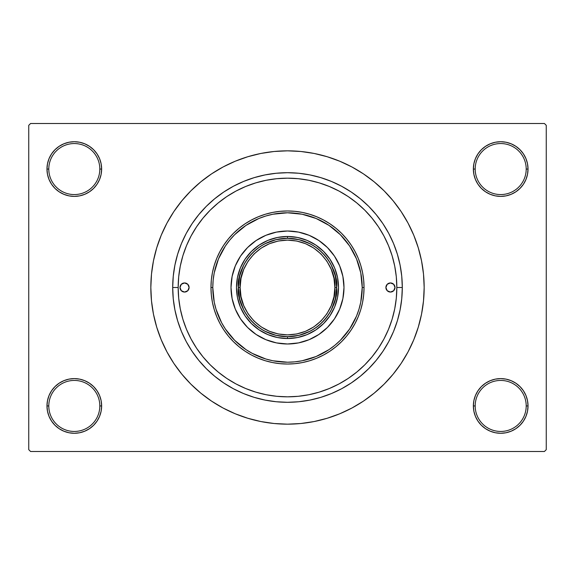 <?xml version="1.0" encoding="UTF-8"?>
<svg xmlns="http://www.w3.org/2000/svg" width="575" height="575" viewBox="0 0 575 575"><rect width="100%" height="100%" fill="white"/><g stroke="black" fill="none" stroke-linecap="round" stroke-linejoin="round"><path stroke-width="0.86" d="M527.505 411.276L528.03 405.943A27.334 27.334 0 0 1 500.696 433.277A27.334 27.334 0 0 1 473.362 405.943L475.187 405.943A25.508 25.508 0 0 0 500.696 431.451A25.508 25.508 0 0 0 526.204 405.943A25.508 25.508 0 0 0 500.696 380.434A25.508 25.508 0 0 0 475.187 405.943L473.362 405.943A27.334 27.334 0 0 1 500.696 378.609A27.334 27.334 0 0 1 528.03 405.943L526.204 405.943A25.508 25.508 0 0 1 500.696 431.451A25.508 25.508 0 0 1 475.187 405.943A25.508 25.508 0 0 1 500.696 380.434A25.508 25.508 0 0 1 526.204 405.943L528.03 405.943L527.505 400.61L525.945 395.485L523.423 390.756L520.023 386.616L515.883 383.216L511.153 380.693L506.029 379.133L500.696 378.609L495.363 379.133L490.238 380.693L485.508 383.216L481.368 386.616L477.969 390.756L475.446 395.485L473.886 400.61L473.362 405.943L473.886 411.276L475.446 416.401L477.969 421.13L481.368 425.27L485.508 428.67L490.238 431.192L495.363 432.752L500.696 433.277L506.029 432.752L511.153 431.192L515.883 428.67L520.023 425.27L523.423 421.13L525.945 416.401L527.505 411.276L528.03 405.943L527.505 400.61M47.495 400.61L46.97 405.943L48.796 405.943A25.508 25.508 0 0 0 74.304 431.451A25.508 25.508 0 0 0 99.813 405.943A25.508 25.508 0 0 0 74.304 380.434A25.508 25.508 0 0 0 48.796 405.943L46.97 405.943A27.334 27.334 0 0 1 74.304 378.609A27.334 27.334 0 0 1 101.638 405.943L99.813 405.943A25.508 25.508 0 0 1 74.304 431.451A25.508 25.508 0 0 1 48.796 405.943A25.508 25.508 0 0 1 74.304 380.434A25.508 25.508 0 0 1 99.813 405.943L101.638 405.943L101.114 400.61L99.554 395.485L97.031 390.756L93.632 386.616L89.492 383.216L84.762 380.693L79.638 379.133L74.304 378.609L68.971 379.133L63.847 380.693L59.117 383.216L54.977 386.616L51.578 390.756L49.055 395.485L47.495 400.61L46.97 405.943L47.495 411.276L49.055 416.401L51.578 421.13L54.977 425.27L59.117 428.67L63.847 431.192L68.971 432.752L74.304 433.277L79.638 432.752L84.762 431.192L89.492 428.67L93.632 425.27L97.031 421.13L99.554 416.401L101.114 411.276L101.638 405.943A27.334 27.334 0 0 1 74.304 433.277A27.334 27.334 0 0 1 46.97 405.943L47.495 411.276L49.055 416.401L51.578 421.13M47.495 163.724L46.97 169.057L48.796 169.057A25.508 25.508 0 0 0 74.304 194.566A25.508 25.508 0 0 0 99.813 169.057A25.508 25.508 0 0 0 74.304 143.549A25.508 25.508 0 0 0 48.796 169.057L46.97 169.057A27.334 27.334 0 0 1 74.304 141.723A27.334 27.334 0 0 1 101.638 169.057L99.813 169.057A25.508 25.508 0 0 1 74.304 194.566A25.508 25.508 0 0 1 48.796 169.057A25.508 25.508 0 0 1 74.304 143.549A25.508 25.508 0 0 1 99.813 169.057L101.638 169.057L101.114 163.724L99.554 158.599L97.031 153.87L93.632 149.73L89.492 146.33L84.762 143.808L79.638 142.248L74.304 141.723L68.971 142.248L63.847 143.808L59.117 146.33L54.977 149.73L51.578 153.87L49.055 158.599L47.495 163.724L46.97 169.057L47.495 174.39L49.055 179.515L51.578 184.244L54.977 188.384L59.117 191.784L63.847 194.307L68.971 195.867L74.304 196.391L79.638 195.867L84.762 194.307L89.492 191.784L93.632 188.384L97.031 184.244L99.554 179.515L101.114 174.39L101.638 169.057A27.334 27.334 0 0 1 74.304 196.391A27.334 27.334 0 0 1 46.97 169.057L47.495 174.39M527.505 174.39L528.03 169.057A27.334 27.334 0 0 1 500.696 196.391A27.334 27.334 0 0 1 473.362 169.057L475.187 169.057A25.508 25.508 0 0 0 500.696 194.566A25.508 25.508 0 0 0 526.204 169.057A25.508 25.508 0 0 0 500.696 143.549A25.508 25.508 0 0 0 475.187 169.057L473.362 169.057A27.334 27.334 0 0 1 500.696 141.723A27.334 27.334 0 0 1 528.03 169.057L526.204 169.057A25.508 25.508 0 0 1 500.696 194.566A25.508 25.508 0 0 1 475.187 169.057A25.508 25.508 0 0 1 500.696 143.549A25.508 25.508 0 0 1 526.204 169.057L528.03 169.057L527.505 163.724L525.945 158.599L523.423 153.87L520.023 149.73L515.883 146.33L511.153 143.808L506.029 142.248L500.696 141.723L495.363 142.248L490.238 143.808L485.508 146.33L481.368 149.73L477.969 153.87L475.446 158.599L473.886 163.724L473.362 169.057L473.886 174.39L475.446 179.515L477.969 184.244L481.368 188.384L485.508 191.784L490.238 194.307L495.363 195.867L500.696 196.391L506.029 195.867L511.153 194.307L515.883 191.784L520.023 188.384L523.423 184.244L525.945 179.515L527.505 174.39L528.03 169.057L527.505 163.724L525.945 158.599L523.423 153.87M393.976 262.667L394.745 266.232M391.64 254.208L392.38 256.63M402.299 287.5L396.829 287.5L402.299 287.5L401.745 298.756L400.092 309.896L397.354 320.821L393.559 331.43L388.743 341.615L382.95 351.275L376.237 360.324L368.676 368.676L360.324 376.237L351.275 382.95L341.615 388.743L331.43 393.559L320.821 397.354L309.896 400.092L298.756 401.745L287.5 402.299L276.244 401.745L265.104 400.092L254.179 397.354L243.57 393.559L233.385 388.743L223.725 382.95L214.676 376.237L206.324 368.676L198.763 360.324L192.05 351.275L186.257 341.615L181.441 331.43L177.646 320.821L174.908 309.896L173.255 298.756L172.701 287.5A114.799 114.799 0 0 1 287.5 172.701A114.799 114.799 0 0 1 402.299 287.5A114.799 114.799 0 0 1 287.5 402.299A114.799 114.799 0 0 1 172.701 287.5L173.255 276.244L174.908 265.104L177.646 254.179L181.441 243.57L186.257 233.385L192.05 223.725L198.763 214.676L206.324 206.324L214.676 198.763L223.725 192.05L233.385 186.257L243.57 181.441L254.179 177.646L265.104 174.908L276.244 173.255L287.5 172.701L298.756 173.255L309.896 174.908L320.821 177.646L331.43 181.441L341.615 186.257L351.275 192.05L360.324 198.763L368.676 206.324L376.237 214.676L382.95 223.725L388.743 233.385L393.559 243.57L397.354 254.179L400.092 265.104L401.745 276.244L402.299 287.5M178.171 287.5L172.701 287.5L178.171 287.5A109.329 109.329 0 0 1 287.5 178.171A109.329 109.329 0 0 1 396.829 287.5A109.329 109.329 0 0 1 287.5 396.829A109.329 109.329 0 0 1 178.171 287.5L178.696 298.217L180.27 308.832L182.879 319.24L186.494 329.338L191.08 339.042L196.592 348.242L202.989 356.859L210.191 364.809L218.141 372.011L226.758 378.408L235.958 383.92L245.662 388.506L255.76 392.121L266.168 394.73L276.783 396.304L287.5 396.829L298.217 396.304L308.832 394.73L319.24 392.121L329.338 388.506L339.042 383.92L348.242 378.408L356.859 372.011L364.809 364.809L372.011 356.859L378.408 348.242L383.92 339.042L388.506 329.338L392.121 319.24L394.73 308.832L396.304 298.217L396.829 287.5L396.304 276.783L394.73 266.168L392.121 255.76L388.506 245.662L383.92 235.958L378.408 226.758L372.011 218.141L364.809 210.191L356.859 202.989L348.242 196.592L339.042 191.08L329.338 186.494L319.24 182.879L308.832 180.27L298.217 178.696L287.5 178.171L276.783 178.696L266.168 180.27L255.76 182.879L245.662 186.494L235.958 191.08L226.758 196.592L218.141 202.989L210.191 210.191L202.989 218.141L196.592 226.758L191.08 235.958L186.494 245.662L182.879 255.76L180.27 266.168L178.696 276.783L178.171 287.5M287.5 150.837L274.103 151.491L260.842 153.46L247.832 156.723L235.204 161.237L223.078 166.973L211.571 173.866L200.804 181.858L190.864 190.864L181.858 200.804L173.866 211.571L166.973 223.078L161.237 235.204L156.723 247.832L153.46 260.842L151.491 274.103L150.837 287.5L151.491 300.897L153.46 314.158L156.723 327.168L161.237 339.796L166.973 351.922L173.866 363.429L181.858 374.196L190.864 384.136L200.804 393.142L211.571 401.134L223.078 408.027L235.204 413.763L247.832 418.277L260.842 421.54L274.103 423.509L287.5 424.163L300.897 423.509L314.158 421.54L327.168 418.277L339.796 413.763L351.922 408.027L363.429 401.134L374.196 393.142L384.136 384.136L393.142 374.196L401.134 363.429L408.027 351.922L413.763 339.796L418.277 327.168L421.54 314.158L423.509 300.897L424.163 287.5A136.663 136.663 0 0 1 287.5 424.163A136.663 136.663 0 0 1 150.837 287.5A136.663 136.663 0 0 1 287.5 150.837A136.663 136.663 0 0 1 424.163 287.5L423.509 274.103L421.54 260.842L418.277 247.832L413.763 235.204L408.027 223.078L401.134 211.571L393.142 200.804L384.136 190.864L374.196 181.858L363.429 173.866L351.922 166.973L339.796 161.237L327.168 156.723L314.158 153.46L300.897 151.491L287.5 150.837L278.566 151.132M544.424 451.497L30.576 451.497L28.75 449.672L28.75 125.328L30.576 123.503L544.424 123.503L30.576 123.503L28.75 125.328L28.75 449.672L30.576 451.497L544.424 451.497L546.25 449.672L546.25 125.328L546.25 449.672L544.424 451.497M365.132 210.522L362.868 208.301M349.492 197.441L346.006 195.141M277.624 178.617L273.858 179.026M247.818 185.624L243.879 187.249M185.718 327.419L187.357 331.365M209.12 363.723L210.306 364.924M243.879 387.751L247.818 389.376M263.487 394.162L267.512 394.989M273.858 395.974L277.624 396.383M337.029 384.97L340.795 382.964M362.89 366.685L365.132 364.478M544.424 123.503L546.25 125.328L544.424 123.503M287.5 424.163L296.434 423.868M393.142 374.196L401.134 363.429L405.857 355.832M181.858 200.804L173.866 211.571L169.143 219.168M515.883 146.33L511.153 143.808L506.029 142.248L500.696 141.723L495.363 142.248M485.508 191.784L490.238 194.307L495.363 195.867L500.696 196.391L506.029 195.867M515.883 191.784L520.023 188.384L523.423 184.244L525.945 179.515M89.492 146.33L84.762 143.808L79.638 142.248L74.304 141.723L68.971 142.248M49.055 179.515L51.578 184.244M59.117 191.784L63.847 194.307L68.971 195.867L74.304 196.391L79.638 195.867M89.492 191.784L93.632 188.384L97.031 184.244M89.492 383.216L84.762 380.693L79.638 379.133L74.304 378.609L68.971 379.133M59.117 383.216L54.977 386.616L51.578 390.756L49.055 395.485M59.117 428.67L63.847 431.192L68.971 432.752L74.304 433.277L79.638 432.752M525.945 395.485L523.423 390.756M515.883 383.216L511.153 380.693L506.029 379.133L500.696 378.609L495.363 379.133M485.508 383.216L481.368 386.616L477.969 390.756M485.508 428.67L490.238 431.192L495.363 432.752L500.696 433.277L506.029 432.752M401.134 211.571L393.142 200.804M260.842 153.46L247.832 156.723M173.866 363.429L181.858 374.196M314.158 421.54L327.168 418.277M233.385 186.257L243.57 181.441M388.743 233.385L393.559 243.57M341.615 388.743L331.43 393.559M186.257 341.615L181.441 331.43M390.123 325.213L389.987 325.572M189.103 287.5A4.557 4.557 0 0 1 184.546 292.057A4.557 4.557 0 0 1 179.989 287.5L181.326 284.28L184.546 282.943L187.766 284.28L189.103 287.5L187.766 290.72L184.546 292.057L181.326 290.72L179.989 287.5A4.557 4.557 0 0 1 184.546 282.943A4.557 4.557 0 0 1 189.103 287.5M395.011 287.5A4.557 4.557 0 0 1 390.454 292.057A4.557 4.557 0 0 1 385.897 287.5L387.234 284.28L390.454 282.943L393.674 284.28L395.011 287.5L393.674 290.72L390.454 292.057L387.234 290.72L385.897 287.5A4.557 4.557 0 0 1 390.454 282.943A4.557 4.557 0 0 1 395.011 287.5M331.2 323.294A56.487 56.487 0 0 0 343.987 287.5A56.487 56.487 0 0 1 287.5 343.987A56.487 56.487 0 0 1 231.013 287.5A56.487 56.487 0 0 0 243.8 323.294M243.872 323.38A56.487 56.487 0 0 0 251.62 331.128M251.706 331.2A56.487 56.487 0 0 0 323.294 331.2M323.38 331.128A56.487 56.487 0 0 0 331.128 323.38M210.967 287.5L212.793 287.5A74.707 74.707 0 0 1 287.5 212.793A74.707 74.707 0 0 1 362.207 287.5L364.033 287.5A76.532 76.532 0 0 0 287.5 210.967A76.532 76.532 0 0 0 210.967 287.5A76.532 76.532 0 0 1 287.5 210.967A76.532 76.532 0 0 1 364.033 287.5L363.666 295.004L362.559 302.428L360.733 309.717L358.203 316.789L354.998 323.574L351.131 330.021L346.66 336.052L341.615 341.615L336.052 346.66L330.021 351.131L323.574 354.998L316.789 358.203L309.717 360.733L302.428 362.559L295.004 363.666L287.5 364.033L279.996 363.666L272.572 362.559L265.283 360.733L258.211 358.203L251.426 354.998L244.979 351.131L238.948 346.66L233.385 341.615L228.34 336.052L223.869 330.021L220.002 323.574L216.797 316.789L214.267 309.717L212.441 302.428L211.334 295.004L210.967 287.5L211.334 279.996L212.441 272.572L214.267 265.283L216.797 258.211L220.002 251.426L223.869 244.979L228.34 238.948L233.385 233.385L238.948 228.34L244.979 223.869L251.426 220.002L258.211 216.797L265.283 214.267L272.572 212.441L279.996 211.334L287.5 210.967L295.004 211.334L302.428 212.441L309.717 214.267L316.789 216.797L323.574 220.002L330.021 223.869L336.052 228.34L341.615 233.385L346.66 238.948L351.131 244.979L354.998 251.426L358.203 258.211L360.733 265.283L362.559 272.572L363.666 279.996L364.033 287.5A76.532 76.532 0 0 1 287.5 364.033A76.532 76.532 0 0 1 210.967 287.5A76.532 76.532 0 0 0 287.5 364.033A76.532 76.532 0 0 0 364.033 287.5L362.207 287.5L360.777 272.924L356.522 258.908L349.622 245.992L340.328 234.672L329.008 225.378L316.092 218.478L302.076 214.223L287.5 212.793L272.924 214.223L265.815 216.006L258.908 218.478L245.992 225.378L234.672 234.672L229.748 240.106L225.378 245.992L218.478 258.908L214.223 272.924L213.153 280.176L212.793 287.5L214.223 302.076L216.006 309.185L221.612 322.719L225.378 329.008L234.672 340.328L245.992 349.622L252.281 353.388L265.815 358.994L272.924 360.777L287.5 362.207L294.824 361.848L302.076 360.777L316.092 356.522L329.008 349.622L334.894 345.252L340.328 340.328L349.622 329.008L356.522 316.092L358.994 309.185L360.777 302.076L362.207 287.5A74.707 74.707 0 0 1 287.5 362.207A74.707 74.707 0 0 1 212.793 287.5L210.967 287.5M389.965 249.363L388.506 245.662M255.76 182.879L245.662 186.494M182.879 319.24L186.494 329.338M319.24 392.121L329.338 388.506M243.8 251.706A56.487 56.487 0 0 0 231.013 287.5L232.099 276.482L235.312 265.88L240.53 256.119L247.559 247.559L256.119 240.53L265.88 235.312L276.482 232.099L287.5 231.013L298.518 232.099L309.12 235.312L318.881 240.53L327.441 247.559L334.47 256.119L339.688 265.88L342.901 276.482L343.987 287.5L342.901 298.518L339.688 309.12L334.47 318.881L327.441 327.441L318.881 334.47L309.12 339.688L298.518 342.901L287.5 343.987L276.482 342.901L265.88 339.688L256.119 334.47L247.559 327.441L240.53 318.881L235.312 309.12L232.099 298.518L231.013 287.5A56.487 56.487 0 0 1 287.5 231.013A56.487 56.487 0 0 1 343.987 287.5A56.487 56.487 0 0 0 331.2 251.706M327.441 247.559L323.337 243.836M309.12 235.312L303.895 233.443M247.559 247.559L243.836 251.663M235.312 265.88L233.443 271.105M247.559 327.441L251.663 331.164M265.88 339.688L271.105 341.557M327.441 327.441L331.164 323.337M339.688 309.12L341.557 303.895M338.524 287.5L337.539 297.455L334.636 307.028L329.921 315.848L323.574 323.574L315.848 329.921L307.028 334.636L297.455 337.539L287.5 338.524L277.545 337.539L267.972 334.636L259.152 329.921L251.426 323.574L245.079 315.848L240.364 307.028L237.461 297.455L236.476 287.5L237.461 277.545L240.364 267.972L245.079 259.152L251.426 251.426L259.152 245.079L267.972 240.364L277.545 237.461L287.5 236.476L297.455 237.461L307.028 240.364L315.848 245.079L323.574 251.426L329.921 259.152L334.636 267.972L337.539 277.545L338.524 287.5M331.128 251.62A56.487 56.487 0 0 0 323.38 243.872M323.294 243.8A56.487 56.487 0 0 0 251.706 243.8M251.62 243.872A56.487 56.487 0 0 0 243.872 251.62M386.666 290.03L387.234 290.72M188.334 284.97L187.766 284.28M310.04 243.764L299.093 239.689L287.5 238.302L287.5 236.476A51.024 51.024 0 0 0 236.476 287.5A51.024 51.024 0 0 0 287.5 338.524L287.5 336.698L299.093 335.311L310.04 331.236M264.96 331.236L275.907 335.311L287.5 336.698L287.5 338.524A51.024 51.024 0 0 1 236.476 287.5A51.024 51.024 0 0 1 287.5 236.476A51.024 51.024 0 0 1 338.524 287.5A51.024 51.024 0 0 1 287.5 338.524A51.024 51.024 0 0 0 338.524 287.5A51.024 51.024 0 0 0 287.5 236.476L287.5 238.302L275.907 239.689L264.96 243.764M331.236 310.04L335.311 299.093L336.698 287.5L335.311 275.907L331.236 264.96M243.764 264.96L239.689 275.907L238.302 287.5L239.689 299.093L243.764 310.04M238.302 287.5C236.325 301.889 251.088 336.03 287.5 336.698C323.912 336.03 338.675 301.889 336.698 287.5L334.88 287.5C336.777 301.357 322.568 334.233 287.5 334.88C252.432 334.233 238.222 301.357 240.12 287.5L238.302 287.5A49.198 49.198 0 0 1 287.5 238.302A49.198 49.198 0 0 1 336.698 287.5A49.198 49.198 0 0 1 287.5 336.698A49.198 49.198 0 0 1 238.302 287.5L240.12 287.5L241.033 296.743L243.728 305.627L248.105 313.821L253.999 321.001L261.179 326.895L269.373 331.272L278.257 333.967L287.5 334.88L296.743 333.967L305.627 331.272L313.821 326.895L321.001 321.001L326.895 313.821L331.272 305.627L333.967 296.743L334.88 287.5L333.967 278.257L331.272 269.373L326.895 261.179L321.001 253.999L313.821 248.105L305.627 243.728L296.743 241.033L287.5 240.12L278.257 241.033L269.373 243.728L261.179 248.105L253.999 253.999L248.105 261.179L243.728 269.373L241.033 278.257L240.12 287.5C238.222 273.643 252.432 240.767 287.5 240.12C322.568 240.767 336.777 273.643 334.88 287.5L336.698 287.5C338.675 273.111 323.912 238.97 287.5 238.302C251.088 238.97 236.325 273.111 238.302 287.5"/></g></svg>
